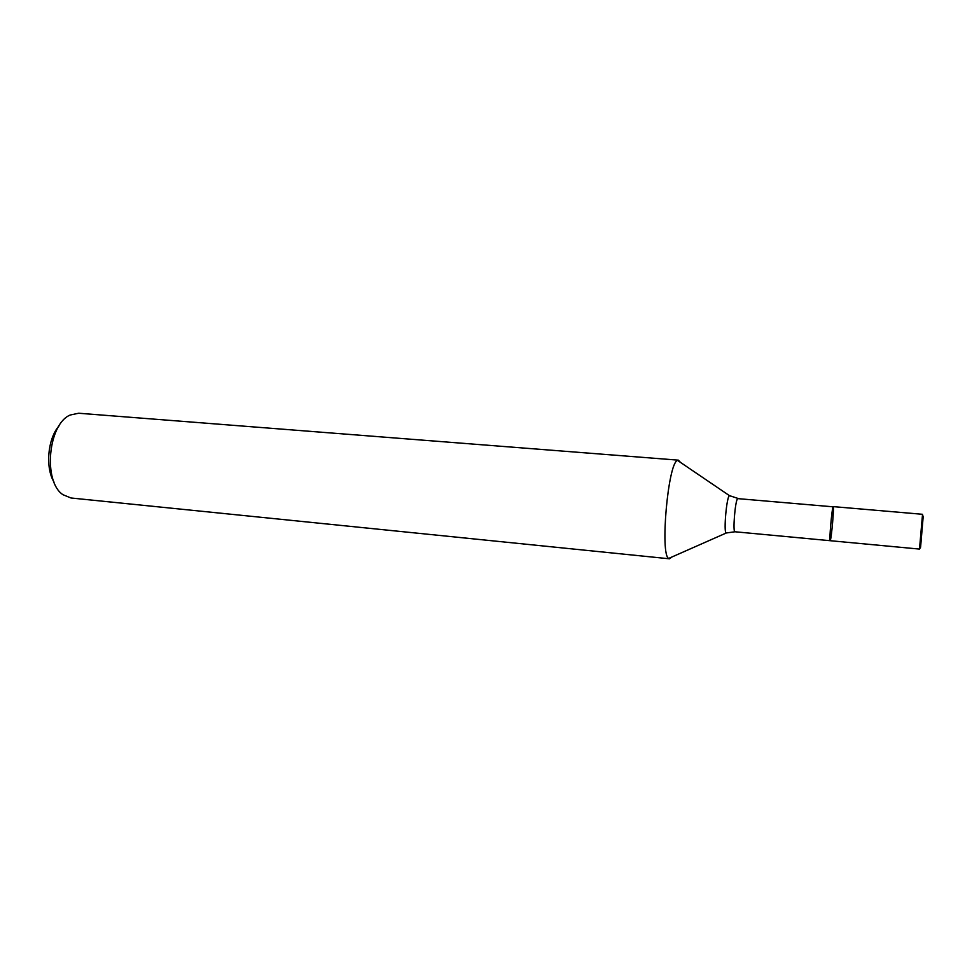 <?xml version="1.0" encoding="UTF-8"?>
<svg xmlns="http://www.w3.org/2000/svg" width="972" height="972" viewBox="0 0 972 972"><rect width="100%" height="100%" fill="white"/><g stroke="black" fill="none" stroke-linecap="round" stroke-linejoin="round"><path stroke-width="1.46" d="M830.319 540.42C831.57 537.698 834.28 505.914 833.198 506.619L833.053 506.813C831.838 508.988 829.043 541.586 830.137 540.699L830.319 540.42M671.968 556.968L669.514 558.803L668.675 558.426C659.976 554.708 667.91 464.154 677.265 460.521L678.383 460.157L680.473 462.393M53.995 482.063C45.125 467.593 47.737 438.53 59.049 425.87M678.383 460.157L78.623 413.234L70.178 415.032C48.041 424.035 42.829 481.905 63.01 494.724L71.005 497.992L669.514 558.803M920.423 547.297L919.415 549.071L830.137 540.699C829.043 541.586 831.838 508.988 833.053 506.813L737.639 498.612C735.136 500.616 732.572 532.51 734.966 531.769L726.035 533.02C723.605 531.113 726.558 497.676 729.328 495.671L730.227 496.072M919.597 547.904L922.537 514.297L833.198 506.619M920.593 547.175L923.218 516.217M920.472 547.272L920.399 548.014M726.934 532.705L668.675 558.426M830.137 540.699L734.966 531.769M737.967 498.429L729.389 495.599L677.496 460.376M923.364 516.363L922.513 515.476"/></g></svg>
